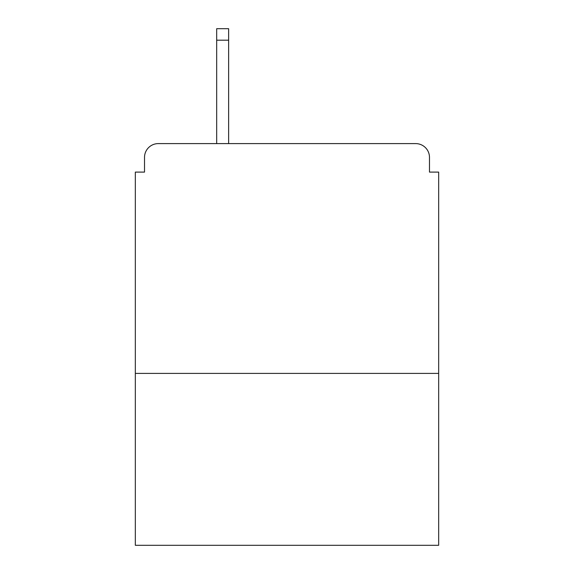 <?xml version="1.0" encoding="UTF-8"?>
<svg xmlns="http://www.w3.org/2000/svg" width="574" height="574" viewBox="0 0 574 574"><rect width="100%" height="100%" fill="white"/><g stroke="black" fill="none" stroke-linecap="round" stroke-linejoin="round"><path stroke-width="0.86" d="M438.672 373.409L438.672 172.1L429.481 172.1L429.481 157.391A13.79 13.79 0 0 0 415.691 143.6L158.309 143.6A13.79 13.79 0 0 0 144.519 157.391L144.519 172.1L135.328 172.1L135.328 545.3L438.672 545.3L438.672 373.409L135.328 373.409M144.519 157.391L144.519 172.1M415.691 143.6L358.7 143.6M215.3 143.6L158.309 143.6M429.481 172.1L429.481 157.391M228.631 40.187L216.678 40.187L216.678 28.7L228.631 28.7L228.631 143.6M216.678 40.187L216.678 143.6"/></g></svg>

